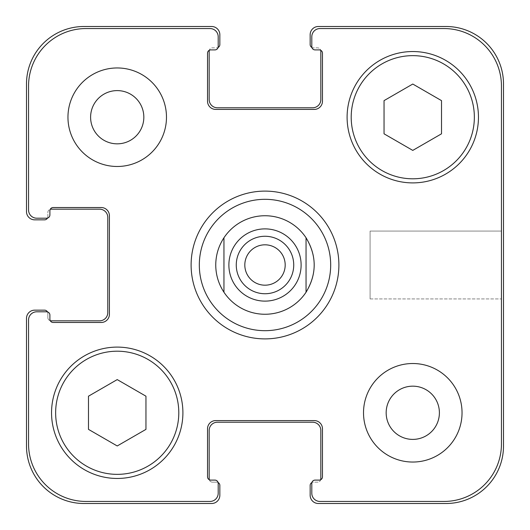 <?xml version="1.0" encoding="UTF-8"?>
<svg xmlns="http://www.w3.org/2000/svg" width="530" height="530" viewBox="0 0 530 530"><rect width="100%" height="100%" fill="white"/><g stroke="black" fill="none" stroke-linecap="round" stroke-linejoin="round"><path stroke-width="0.4" stroke-dasharray="2.65 1.99" d="M191.111 265A73.889 73.889 0 0 0 301.948 328.991A73.889 73.889 0 0 0 301.948 201.009A73.889 73.889 0 0 0 191.111 265A73.889 73.889 0 0 0 301.948 328.991A73.889 73.889 0 0 0 301.948 201.009A73.889 73.889 0 0 0 191.111 265A73.889 73.889 0 0 0 301.948 328.991A73.889 73.889 0 0 0 301.948 201.009A73.889 73.889 0 0 0 191.111 265M199.32 265A65.68 65.68 0 0 0 297.84 321.882A65.68 65.68 0 0 0 297.84 208.118A65.68 65.68 0 0 0 199.32 265A65.68 65.68 0 0 0 297.84 321.882A65.68 65.68 0 0 0 297.84 208.118A65.68 65.68 0 0 0 199.32 265A65.68 65.68 0 0 0 297.84 321.882A65.68 65.68 0 0 0 297.84 208.118A65.68 65.68 0 0 0 199.32 265M285.186 265A20.186 20.186 0 0 1 254.903 282.483A20.186 20.186 0 0 1 254.903 247.517A20.186 20.186 0 0 1 285.186 265A20.186 20.186 0 0 1 265 285.186A20.186 20.186 0 0 1 244.814 265A20.186 20.186 0 0 1 265 244.814A20.186 20.186 0 0 1 285.186 265A20.186 20.186 0 0 0 254.903 247.517A20.186 20.186 0 0 0 254.903 282.483A20.186 20.186 0 0 0 285.186 265M293.733 265A28.733 28.733 0 0 1 250.63 289.883A28.733 28.733 0 0 1 250.63 240.117A28.733 28.733 0 0 1 293.733 265A28.733 28.733 0 0 0 250.63 240.117A28.733 28.733 0 0 0 250.63 289.883A28.733 28.733 0 0 0 293.733 265A28.733 28.733 0 0 0 250.63 240.117A28.733 28.733 0 0 0 250.63 289.883A28.733 28.733 0 0 0 293.733 265M223.952 237.771C218.552 246.046 215.816 255.122 215.743 265C215.816 274.878 218.552 283.954 223.952 292.229L223.952 237.771L223.952 292.229A49.257 49.257 0 0 0 306.048 292.229C316.9 274.076 316.9 255.924 306.048 237.771L306.048 292.229L306.048 237.771A49.257 49.257 0 0 0 215.743 265A49.257 49.257 0 0 0 289.632 307.658A49.257 49.257 0 0 0 289.632 222.342A49.257 49.257 0 0 0 215.743 265A49.257 49.257 0 0 0 279.217 312.163A49.257 49.257 0 0 0 306.048 237.771A49.257 49.257 0 0 0 223.952 237.771M501.446 231.06L501.446 298.94L501.446 231.06L501.446 298.94L501.446 231.06L370.086 231.06L370.086 298.94L370.086 231.06L501.446 231.06M370.086 231.06L370.086 298.94L370.086 231.06M117.223 445.962L145.955 429.373L145.955 396.188L117.223 379.599L88.483 396.188L88.483 429.373L117.223 445.962L145.955 429.373L145.955 396.188L117.223 379.599L88.483 396.188L88.483 429.373L117.223 445.962L145.955 429.373L145.955 396.188L117.223 379.599L88.483 396.188L88.483 429.373L117.223 445.962M412.777 150.401L441.517 133.812L441.517 100.627L412.777 84.038L384.045 100.627L384.045 133.812L412.777 150.401L441.517 133.812L441.517 100.627L412.777 84.038L384.045 100.627L384.045 133.812L412.777 150.401L441.517 133.812L441.517 100.627L412.777 84.038L384.045 100.627L384.045 133.812L412.777 150.401M178.796 412.777A61.573 61.573 0 0 0 86.43 359.453A61.573 61.573 0 0 0 86.43 466.102A61.573 61.573 0 0 0 178.796 412.777A61.573 61.573 0 0 1 86.43 466.102A61.573 61.573 0 0 1 86.43 359.453A61.573 61.573 0 0 1 178.796 412.777A61.573 61.573 0 0 0 86.43 359.453A61.573 61.573 0 0 0 86.43 466.102A61.573 61.573 0 0 0 178.796 412.777M182.903 412.777A65.68 65.68 0 0 0 84.383 355.902A65.68 65.68 0 0 0 84.383 469.659A65.68 65.68 0 0 0 182.903 412.777A65.68 65.68 0 0 0 84.383 355.902A65.68 65.68 0 0 0 84.383 469.659A65.68 65.68 0 0 0 182.903 412.777A65.68 65.68 0 0 0 84.383 355.902A65.68 65.68 0 0 0 84.383 469.659A65.68 65.68 0 0 0 182.903 412.777M474.357 117.223A61.573 61.573 0 0 0 381.991 63.898A61.573 61.573 0 0 0 381.991 170.547A61.573 61.573 0 0 0 474.357 117.223A61.573 61.573 0 0 1 381.991 170.547A61.573 61.573 0 0 1 381.991 63.898A61.573 61.573 0 0 1 474.357 117.223A61.573 61.573 0 0 0 381.991 63.898A61.573 61.573 0 0 0 381.991 170.547A61.573 61.573 0 0 0 474.357 117.223M478.458 117.223A65.68 65.68 0 0 0 379.937 60.34A65.68 65.68 0 0 0 379.937 174.098A65.68 65.68 0 0 0 478.458 117.223A65.68 65.68 0 0 0 379.937 60.34A65.68 65.68 0 0 0 379.937 174.098A65.68 65.68 0 0 0 478.458 117.223A65.68 65.68 0 0 0 379.937 60.34A65.68 65.68 0 0 0 379.937 174.098A65.68 65.68 0 0 0 478.458 117.223M166.48 117.223A49.257 49.257 0 0 0 92.591 74.558A49.257 49.257 0 0 0 92.591 159.881A49.257 49.257 0 0 0 166.48 117.223A49.257 49.257 0 0 0 92.591 74.558A49.257 49.257 0 0 0 92.591 159.881A49.257 49.257 0 0 0 166.48 117.223A49.257 49.257 0 0 0 92.591 74.558A49.257 49.257 0 0 0 92.591 159.881A49.257 49.257 0 0 0 166.48 117.223M90.603 117.223A26.619 26.619 0 0 1 130.526 94.168A26.619 26.619 0 0 1 130.526 140.271A26.619 26.619 0 0 1 90.603 117.223M462.041 412.777A49.257 49.257 0 0 0 388.152 370.119A49.257 49.257 0 0 0 388.152 455.442A49.257 49.257 0 0 0 462.041 412.777A49.257 49.257 0 0 0 388.152 370.119A49.257 49.257 0 0 0 388.152 455.442A49.257 49.257 0 0 0 462.041 412.777A49.257 49.257 0 0 0 388.152 370.119A49.257 49.257 0 0 0 388.152 455.442A49.257 49.257 0 0 0 462.041 412.777M386.165 412.777A26.619 26.619 0 0 1 426.087 389.729A26.619 26.619 0 0 1 426.087 435.832A26.619 26.619 0 0 1 386.165 412.777M320.716 479.723A3.286 3.286 0 0 0 320.829 478.868L320.829 430.433A8.208 8.208 0 0 0 312.62 422.218L217.38 422.218A8.208 8.208 0 0 0 209.171 430.433L209.171 478.868A3.286 3.286 0 0 0 209.284 479.723A3.286 3.286 0 0 0 210.814 480.1L214.922 480.1A3.286 3.286 0 0 1 218.088 482.532A3.286 3.286 0 0 0 216.558 482.154L212.457 482.154A3.286 3.286 0 0 1 209.284 479.723A3.286 3.286 0 0 1 207.528 476.815L207.528 428.79A8.208 8.208 0 0 1 215.743 420.582L314.257 420.582A8.208 8.208 0 0 1 322.472 428.79L322.472 476.815A3.286 3.286 0 0 1 319.186 480.1L315.078 480.1A3.286 3.286 0 0 0 311.912 482.532A3.286 3.286 0 0 1 315.078 480.1L319.186 480.1A3.286 3.286 0 0 0 320.716 479.723A3.286 3.286 0 0 1 317.543 482.154L313.442 482.154A3.286 3.286 0 0 0 311.912 482.532A3.286 3.286 0 0 0 311.799 483.386L311.799 493.238A8.208 8.208 0 0 0 320.007 501.446L443.974 501.446A57.472 57.472 0 0 0 501.446 443.974L501.446 86.026A57.472 57.472 0 0 0 443.974 28.554L320.007 28.554A8.208 8.208 0 0 0 311.799 36.762L311.799 46.613A3.286 3.286 0 0 0 315.078 49.899L319.186 49.899A3.286 3.286 0 0 1 322.472 53.185L322.472 101.21A8.208 8.208 0 0 1 314.257 109.418L215.743 109.418A8.208 8.208 0 0 1 207.528 101.21L207.528 53.185A3.286 3.286 0 0 1 210.814 49.899L214.922 49.899A3.286 3.286 0 0 0 218.201 46.613L218.201 36.762A8.208 8.208 0 0 0 209.993 28.554L86.026 28.554A57.472 57.472 0 0 0 28.554 86.026L28.554 209.993A8.208 8.208 0 0 0 36.762 218.201L46.613 218.201A3.286 3.286 0 0 0 49.899 214.922L49.899 210.814A3.286 3.286 0 0 1 53.185 207.528L101.21 207.528A8.208 8.208 0 0 1 109.418 215.743L109.418 314.257A8.208 8.208 0 0 1 101.21 322.472L53.185 322.472A3.286 3.286 0 0 1 49.899 319.186L49.899 315.078A3.286 3.286 0 0 0 46.613 311.799L36.762 311.799A8.208 8.208 0 0 0 28.554 320.007L28.554 443.974A57.472 57.472 0 0 0 86.026 501.446L209.993 501.446A8.208 8.208 0 0 0 218.201 493.238L218.201 483.386A3.286 3.286 0 0 0 214.922 480.1L210.814 480.1A3.286 3.286 0 0 1 207.528 476.815L207.528 428.79A8.208 8.208 0 0 1 215.743 420.582L314.257 420.582A8.208 8.208 0 0 1 322.472 428.79L322.472 476.815A3.286 3.286 0 0 1 319.186 480.1L315.078 480.1A3.286 3.286 0 0 0 311.799 483.386L311.799 493.238A8.208 8.208 0 0 0 320.007 501.446L443.974 501.446A57.472 57.472 0 0 0 501.446 443.974L501.446 86.026L501.446 443.974A57.472 57.472 0 0 1 443.974 501.446L320.007 501.446A8.208 8.208 0 0 1 311.799 493.238L311.799 483.386A3.286 3.286 0 0 1 311.912 482.532A3.286 3.286 0 0 1 313.442 482.154L317.543 482.154A3.286 3.286 0 0 0 320.716 479.723A3.286 3.286 0 0 0 322.472 476.815L322.472 428.79A8.208 8.208 0 0 0 314.257 420.582L215.743 420.582A8.208 8.208 0 0 0 207.528 428.79L207.528 476.815A3.286 3.286 0 0 0 209.284 479.723A3.286 3.286 0 0 0 212.457 482.154L216.558 482.154A3.286 3.286 0 0 1 218.088 482.532A3.286 3.286 0 0 1 218.201 483.386L218.201 493.238A8.208 8.208 0 0 1 209.993 501.446L86.026 501.446A57.472 57.472 0 0 1 28.554 443.974L28.554 320.007A8.208 8.208 0 0 1 36.762 311.799L46.613 311.799A3.286 3.286 0 0 1 47.468 311.912A3.286 3.286 0 0 1 47.846 313.442L47.846 317.543A3.286 3.286 0 0 0 50.277 320.716A3.286 3.286 0 0 0 53.185 322.472L101.21 322.472A8.208 8.208 0 0 0 109.418 314.257L109.418 215.743A8.208 8.208 0 0 0 101.21 207.528L53.185 207.528A3.286 3.286 0 0 0 49.899 210.814L49.899 214.922A3.286 3.286 0 0 1 46.613 218.201L36.762 218.201A8.208 8.208 0 0 1 28.554 209.993L28.554 86.026A57.472 57.472 0 0 1 86.026 28.554L209.993 28.554A8.208 8.208 0 0 1 218.201 36.762L218.201 46.613A3.286 3.286 0 0 1 218.088 47.468A3.286 3.286 0 0 1 216.558 47.846L212.457 47.846A3.286 3.286 0 0 0 209.284 50.277A3.286 3.286 0 0 0 207.528 53.185L207.528 101.21A8.208 8.208 0 0 0 215.743 109.418L314.257 109.418A8.208 8.208 0 0 0 322.472 101.21L322.472 53.185A3.286 3.286 0 0 0 320.716 50.277A3.286 3.286 0 0 0 317.543 47.846L313.442 47.846A3.286 3.286 0 0 1 311.912 47.468A3.286 3.286 0 0 1 311.799 46.613L311.799 36.762A8.208 8.208 0 0 1 320.007 28.554L443.974 28.554A57.472 57.472 0 0 1 501.446 86.026A57.472 57.472 0 0 0 443.974 28.554L320.007 28.554A8.208 8.208 0 0 0 311.799 36.762L311.799 46.613A3.286 3.286 0 0 0 311.912 47.468A3.286 3.286 0 0 0 313.442 47.846L317.543 47.846A3.286 3.286 0 0 1 320.716 50.277A3.286 3.286 0 0 0 319.186 49.899L315.078 49.899A3.286 3.286 0 0 1 311.912 47.468A3.286 3.286 0 0 0 315.078 49.899M214.922 480.1A3.286 3.286 0 0 1 218.201 483.386L218.201 493.238A8.208 8.208 0 0 1 209.993 501.446L86.026 501.446A57.472 57.472 0 0 1 28.554 443.974L28.554 320.007A8.208 8.208 0 0 1 36.762 311.799L46.613 311.799A3.286 3.286 0 0 1 49.899 315.078L49.899 319.186A3.286 3.286 0 0 0 50.277 320.716A3.286 3.286 0 0 1 47.846 317.543L47.846 313.442A3.286 3.286 0 0 0 47.468 311.912A3.286 3.286 0 0 1 49.899 315.078L49.899 319.186A3.286 3.286 0 0 0 53.185 322.472L101.21 322.472A8.208 8.208 0 0 0 109.418 314.257L109.418 215.743A8.208 8.208 0 0 0 101.21 207.528L53.185 207.528A3.286 3.286 0 0 0 50.277 209.284A3.286 3.286 0 0 0 47.846 212.457L47.846 216.558A3.286 3.286 0 0 1 47.468 218.088A3.286 3.286 0 0 0 47.846 216.558L47.846 212.457A3.286 3.286 0 0 1 51.132 209.171L99.567 209.171A8.208 8.208 0 0 1 107.782 217.38L107.782 312.62A8.208 8.208 0 0 1 99.567 320.829L51.132 320.829A3.286 3.286 0 0 1 50.277 320.716M49.899 214.922A3.286 3.286 0 0 1 46.613 218.201L36.762 218.201A8.208 8.208 0 0 1 28.554 209.993L28.554 86.026A57.472 57.472 0 0 1 86.026 28.554L209.993 28.554A8.208 8.208 0 0 1 218.201 36.762L218.201 46.613A3.286 3.286 0 0 1 214.922 49.899L210.814 49.899A3.286 3.286 0 0 0 209.284 50.277A3.286 3.286 0 0 1 212.457 47.846L216.558 47.846A3.286 3.286 0 0 0 218.088 47.468A3.286 3.286 0 0 1 214.922 49.899L210.814 49.899M320.716 50.277A3.286 3.286 0 0 1 322.472 53.185L322.472 101.21A8.208 8.208 0 0 1 314.257 109.418L215.743 109.418A8.208 8.208 0 0 1 207.528 101.21L207.528 53.185A3.286 3.286 0 0 1 209.284 50.277A3.286 3.286 0 0 0 209.171 51.132L209.171 99.567A8.208 8.208 0 0 0 217.38 107.782L312.62 107.782A8.208 8.208 0 0 0 320.829 99.567L320.829 51.132A3.286 3.286 0 0 0 320.716 50.277M311.912 482.532A3.286 3.286 0 0 0 310.156 485.44L310.156 495.292A8.208 8.208 0 0 0 318.364 503.5L446.028 503.5A57.472 57.472 0 0 0 503.5 446.028L503.5 83.972A57.472 57.472 0 0 0 446.028 26.5L318.364 26.5A8.208 8.208 0 0 0 310.156 34.708L310.156 44.56A3.286 3.286 0 0 0 311.912 47.468M47.468 311.912A3.286 3.286 0 0 0 44.56 310.156L34.708 310.156A8.208 8.208 0 0 0 26.5 318.364L26.5 446.028A57.472 57.472 0 0 0 83.972 503.5L211.636 503.5A8.208 8.208 0 0 0 219.844 495.292L219.844 485.44A3.286 3.286 0 0 0 218.088 482.532M218.088 47.468A3.286 3.286 0 0 0 219.844 44.56L219.844 34.708A8.208 8.208 0 0 0 211.636 26.5L83.972 26.5A57.472 57.472 0 0 0 26.5 83.972L26.5 211.636A8.208 8.208 0 0 0 34.708 219.844L44.56 219.844A3.286 3.286 0 0 0 47.468 218.088M223.952 292.229A49.257 49.257 0 0 0 306.048 292.229M234.896 284.968A36.126 36.126 0 0 0 293.607 287.055A36.126 36.126 0 0 0 276.647 230.808A36.126 36.126 0 0 0 234.896 284.968M370.086 298.94L501.446 298.94L370.086 298.94"/><path stroke-width="0.79" d="M244.814 265A20.186 20.186 0 0 0 265 285.186A20.186 20.186 0 0 0 285.186 265A20.186 20.186 0 0 0 265 244.814A20.186 20.186 0 0 0 244.814 265M293.733 265A28.733 28.733 0 0 1 250.63 289.883A28.733 28.733 0 0 1 250.63 240.117A28.733 28.733 0 0 1 293.733 265M306.048 237.771L306.048 292.229L306.048 237.771C316.9 255.924 316.9 274.076 306.048 292.229A49.257 49.257 0 0 1 223.952 292.229L223.952 237.771L223.952 292.229C218.552 283.954 215.816 274.878 215.743 265C215.816 255.122 218.552 246.046 223.952 237.771A49.257 49.257 0 0 1 306.048 237.771A49.257 49.257 0 0 0 223.952 237.771M199.32 265A65.68 65.68 0 0 0 297.84 321.882A65.68 65.68 0 0 0 297.84 208.118A65.68 65.68 0 0 0 199.32 265M191.111 265A73.889 73.889 0 0 1 301.948 201.009A73.889 73.889 0 0 1 301.948 328.991A73.889 73.889 0 0 1 191.111 265M501.446 86.026A57.472 57.472 0 0 0 443.974 28.554L320.007 28.554A8.208 8.208 0 0 0 311.799 36.762L311.799 46.613A3.286 3.286 0 0 0 315.078 49.899L319.186 49.899A3.286 3.286 0 0 1 322.472 53.185L322.472 101.21A8.208 8.208 0 0 1 314.257 109.418L215.743 109.418A8.208 8.208 0 0 1 207.528 101.21L207.528 53.185A3.286 3.286 0 0 1 210.814 49.899L214.922 49.899A3.286 3.286 0 0 0 218.201 46.613L218.201 36.762A8.208 8.208 0 0 0 209.993 28.554L86.026 28.554A57.472 57.472 0 0 0 28.554 86.026L28.554 209.993A8.208 8.208 0 0 0 36.762 218.201L46.613 218.201A3.286 3.286 0 0 0 49.899 214.922L49.899 210.814A3.286 3.286 0 0 1 53.185 207.528L101.21 207.528A8.208 8.208 0 0 1 109.418 215.743L109.418 314.257A8.208 8.208 0 0 1 101.21 322.472L53.185 322.472A3.286 3.286 0 0 1 49.899 319.186L49.899 315.078A3.286 3.286 0 0 0 46.613 311.799L36.762 311.799A8.208 8.208 0 0 0 28.554 320.007L28.554 443.974A57.472 57.472 0 0 0 86.026 501.446L209.993 501.446A8.208 8.208 0 0 0 218.201 493.238L218.201 483.386A3.286 3.286 0 0 0 214.922 480.1L210.814 480.1A3.286 3.286 0 0 1 207.528 476.815L207.528 428.79A8.208 8.208 0 0 1 215.743 420.582L314.257 420.582A8.208 8.208 0 0 1 322.472 428.79L322.472 476.815A3.286 3.286 0 0 1 319.186 480.1L315.078 480.1A3.286 3.286 0 0 0 311.799 483.386L311.799 493.238A8.208 8.208 0 0 0 320.007 501.446L443.974 501.446A57.472 57.472 0 0 0 501.446 443.974L501.446 86.026M462.041 412.777A49.257 49.257 0 0 1 388.152 455.442A49.257 49.257 0 0 1 388.152 370.119A49.257 49.257 0 0 1 462.041 412.777M166.48 117.223A49.257 49.257 0 0 1 92.591 159.881A49.257 49.257 0 0 1 92.591 74.558A49.257 49.257 0 0 1 166.48 117.223M478.458 117.223A65.68 65.68 0 0 1 379.937 174.098A65.68 65.68 0 0 1 379.937 60.34A65.68 65.68 0 0 1 478.458 117.223M182.903 412.777A65.68 65.68 0 0 1 84.383 469.659A65.68 65.68 0 0 1 84.383 355.902A65.68 65.68 0 0 1 182.903 412.777M145.955 429.373L117.223 445.962L88.483 429.373L88.483 396.188L117.223 379.599L145.955 396.188L145.955 429.373M441.517 133.812L412.777 150.401L384.045 133.812L384.045 100.627L412.777 84.038L441.517 100.627L441.517 133.812M178.796 412.777A61.573 61.573 0 0 0 86.43 359.453A61.573 61.573 0 0 0 86.43 466.102A61.573 61.573 0 0 0 178.796 412.777M474.357 117.223A61.573 61.573 0 0 0 381.991 63.898A61.573 61.573 0 0 0 381.991 170.547A61.573 61.573 0 0 0 474.357 117.223M90.603 117.223A26.619 26.619 0 0 0 130.526 140.271A26.619 26.619 0 0 0 130.526 94.168A26.619 26.619 0 0 0 90.603 117.223M386.165 412.777A26.619 26.619 0 0 0 426.087 435.832A26.619 26.619 0 0 0 426.087 389.729A26.619 26.619 0 0 0 386.165 412.777M311.912 47.468A3.286 3.286 0 0 1 310.156 44.56L310.156 34.708A8.208 8.208 0 0 1 318.364 26.5L446.028 26.5A57.472 57.472 0 0 1 503.5 83.972L503.5 446.028A57.472 57.472 0 0 1 446.028 503.5L318.364 503.5A8.208 8.208 0 0 1 310.156 495.292L310.156 485.44A3.286 3.286 0 0 1 311.912 482.532M210.814 49.899A3.286 3.286 0 0 0 209.284 50.277A3.286 3.286 0 0 0 209.171 51.132L209.171 99.567A8.208 8.208 0 0 0 217.38 107.782L312.62 107.782A8.208 8.208 0 0 0 320.829 99.567L320.829 51.132A3.286 3.286 0 0 0 320.716 50.277A3.286 3.286 0 0 0 319.186 49.899L315.078 49.899M320.716 479.723A3.286 3.286 0 0 0 320.829 478.868L320.829 430.433A8.208 8.208 0 0 0 312.62 422.218L217.38 422.218A8.208 8.208 0 0 0 209.171 430.433L209.171 478.868A3.286 3.286 0 0 0 209.284 479.723A3.286 3.286 0 0 0 210.814 480.1L214.922 480.1M47.468 218.088A3.286 3.286 0 0 1 44.56 219.844L34.708 219.844A8.208 8.208 0 0 1 26.5 211.636L26.5 83.972A57.472 57.472 0 0 1 83.972 26.5L211.636 26.5A8.208 8.208 0 0 1 219.844 34.708L219.844 44.56A3.286 3.286 0 0 1 218.088 47.468M218.088 482.532A3.286 3.286 0 0 1 219.844 485.44L219.844 495.292A8.208 8.208 0 0 1 211.636 503.5L83.972 503.5A57.472 57.472 0 0 1 26.5 446.028L26.5 318.364A8.208 8.208 0 0 1 34.708 310.156L44.56 310.156A3.286 3.286 0 0 1 47.468 311.912M50.277 320.716A3.286 3.286 0 0 0 51.132 320.829L99.567 320.829A8.208 8.208 0 0 0 107.782 312.62L107.782 217.38A8.208 8.208 0 0 0 99.567 209.171L51.132 209.171A3.286 3.286 0 0 0 50.277 209.284A3.286 3.286 0 0 0 49.899 210.814L49.899 214.922M234.896 284.968A36.126 36.126 0 0 0 293.607 287.055A36.126 36.126 0 0 0 276.647 230.808A36.126 36.126 0 0 0 234.896 284.968"/></g></svg>
